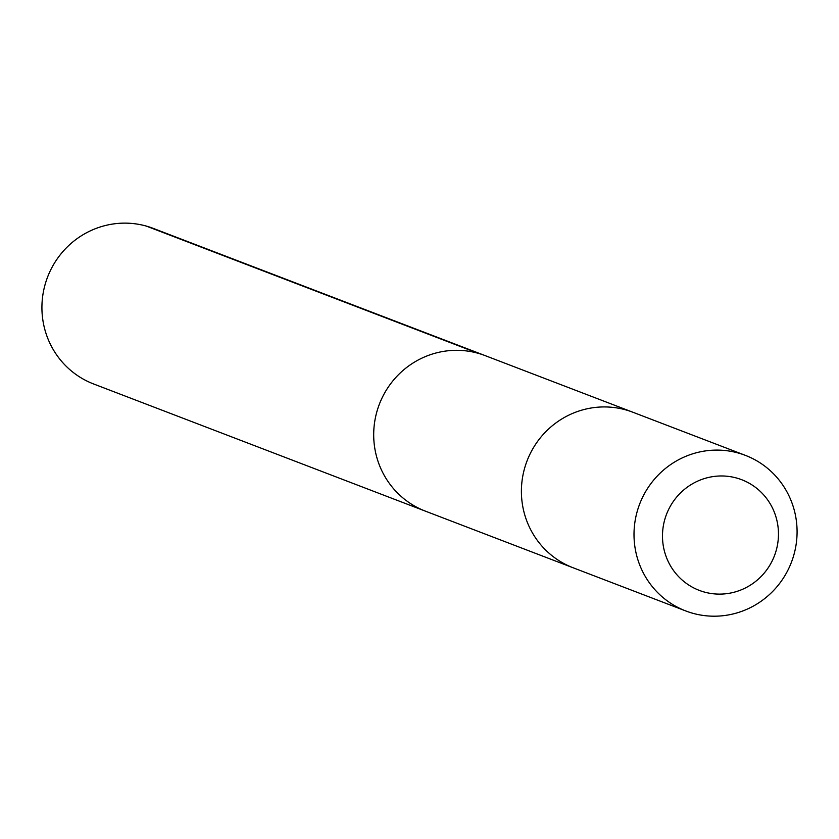 <?xml version="1.0" encoding="UTF-8"?>
<svg xmlns="http://www.w3.org/2000/svg" width="839" height="839" viewBox="0 0 839 839"><rect width="100%" height="100%" fill="white"/><g stroke="black" fill="none" stroke-linecap="round" stroke-linejoin="round"><path stroke-width="1.26" d="M571.978 567.332L425.415 511.15A83.302 81.268 -69 0 1 388.604 482.341A83.302 81.268 -69 0 1 391.089 383.171A83.302 81.268 -69 0 1 485.047 355.579L153.285 228.397A83.313 81.268 111 0 0 59.317 255.989A83.313 81.268 111 0 0 56.832 355.17A83.313 81.268 111 0 0 93.643 383.979L425.415 511.15A83.302 81.268 -69 0 1 388.604 482.341A83.302 81.268 -69 0 1 391.089 383.171A83.302 81.268 -69 0 1 485.047 355.579L631.61 411.76M745.357 455.357L632.753 412.19A83.313 81.268 111 0 0 527.049 460.894A83.313 81.268 111 0 0 573.121 567.772L685.725 610.939A83.313 81.268 111 0 0 779.683 583.346A83.313 81.268 111 0 0 782.168 484.166A83.313 81.268 111 0 0 745.357 455.357A83.313 81.268 111 0 0 639.654 504.061A83.313 81.268 111 0 0 685.725 610.939M767.874 500.201A59.265 57.807 111 0 0 667.834 511.15A59.265 57.807 111 0 0 725.725 593.781A59.265 57.807 111 0 0 767.874 500.201M478.041 353.261L146.28 226.079"/></g></svg>
